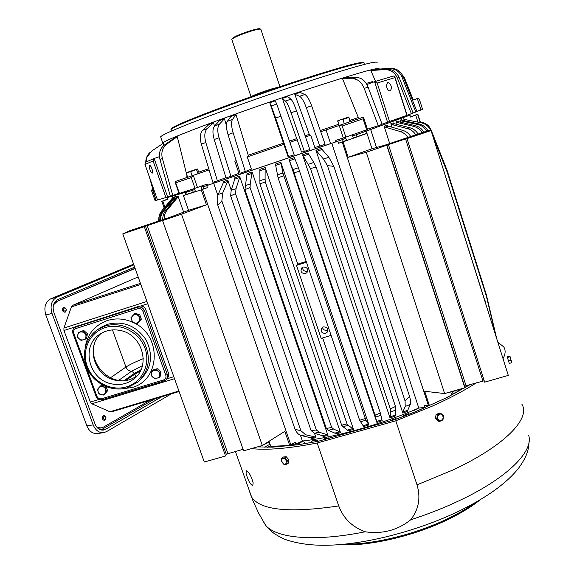<?xml version="1.0" encoding="UTF-8"?>
<svg xmlns="http://www.w3.org/2000/svg" width="574" height="574" viewBox="0 0 574 574"><rect width="100%" height="100%" fill="white"/><g stroke="black" fill="none" stroke-linecap="round" stroke-linejoin="round"><path stroke-width="0.86" d="M122.779 233.883L144.289 226.673L225.553 455.978L204.301 462.034L122.779 233.883L129.229 230.913L171.059 216.886L188.53 210.299L206.453 204.839L181.513 214.195L262.325 445.503L284.826 431.347L289.719 445.489L270.763 446.342L269.012 441.298M144.289 226.673L163.733 219.978L162.571 220.545L243.62 450.834L262.325 445.503M225.553 455.978L226.386 454.479L227.921 453.668L243.089 449.334M162.571 220.545L181.513 214.195M409.269 114.42L409.176 115.431L409.936 115.065L410.223 117.118L417.85 114.197L413.33 115.704M409.979 114.183L410.223 117.118M404.132 119.148L404.935 119.514L404.132 119.148L404.684 120.884M421.323 122.843L404.935 119.514L421.323 122.843C425.463 123.783 428.498 126.137 430.435 129.903M403.292 117.44L404.369 120.82M402.639 117.663L370.704 129.502L376.58 147.669M410.747 136.504C408.774 133.455 406.227 131.439 403.091 130.47L388.124 126.093L386.962 125.139L384.106 126.187L389.696 143.565M418.109 134.036C416.1 130.822 413.38 128.741 409.965 127.794L394.374 123.762L393.176 122.836L390.851 123.704L391.977 127.22M423.834 132.12C421.818 128.734 418.97 126.574 415.282 125.634L399.267 121.882L398.04 120.985L396.261 121.674L397.158 124.479M427.903 130.757C425.908 127.191 422.959 124.938 419.042 123.998L402.776 120.475L401.535 119.6L400.3 120.095L401.004 122.291M343.202 141.513L346.488 140.314M353.268 137.99L356.992 136.77L356.332 134.725L362.646 132.501L362.524 131.295M342.542 139.468L345.821 138.284L342.542 139.468M352.608 135.959L356.332 134.725L352.608 135.959M320.737 131.755L339.22 125.455L343.317 137.975L335.847 140.379L335.424 142.029L342.563 139.547L343.23 141.599L338.452 143.27L343.101 141.807L348.174 157.312L371.974 148.759L367.001 133.412L343.101 141.807M343.051 138.054L342.563 139.547L337.777 141.211L338.452 143.27M331.011 143.443L214.289 183.027M213.672 183.25L217.84 195.361M300.446 435.336L302.412 441.026C334.979 437.481 382.04 424.258 418.783 408.021L425.04 407.483L424.408 405.553L429.13 405.825M331.786 143.199L418.783 408.021M231.214 190.123L227.778 180.085L223.3 181.563L223.214 182.977L218.17 194.493C216.979 197.391 216.857 200.965 217.819 205.219L221.851 200.957L222.683 193.036L218.17 194.493M314.473 433.255L316.016 437.761L311.431 438.493L310.613 437.711L301.128 435.544L305.748 434.791L300.905 430.758L221.851 200.957M327.984 435.523L239.573 176.161L234.759 177.761L234.766 179.153L231.171 190.267L230.655 195.913L311.072 430.55L314.365 433.226L322.387 435.688L323.112 436.484L327.984 435.523L327.259 434.719L319.288 432.244L314.365 433.226M340.54 432.731L252.094 171.963L247.014 173.671L244.94 189.607L326.333 428.469L328.385 430.263L334.829 433.09L335.46 433.915L340.54 432.731L339.923 431.906L333.537 429.058L328.385 430.263M322.653 337.942L353.527 429.424L348.296 430.809L342.994 426.69L341.666 425.219L347.033 423.87L348.303 425.284L342.994 426.69M306.229 261.45L297.748 264.14L265.159 167.558L259.878 169.344L259.914 183.881L341.666 425.219M368.946 424.961L280.844 162.241L275.434 164.078L278.053 177.682L359.64 420.283L363.643 426.561L368.946 424.961L365.875 420.19L360.486 421.818M288.995 159.464L376.903 422.442L375.044 415.102L294.06 172.788L288.995 159.464L294.433 157.606L298.408 167.744L292.891 169.624M298.408 167.744L380.361 413.086L382.184 420.685L376.903 422.442M302.563 154.815L390.04 417.944L390.578 411.967L390.291 408.918L310.455 168.476L302.563 154.815L307.944 152.971L313.784 162.456L308.331 164.336M313.784 162.456L316.202 167.213L395.479 406.478L395.845 410.051L395.221 416.057L390.04 417.944M315.93 150.216L402.869 413.136L402.805 412.125L405.194 406.485L405.079 401.004L327.417 165.577L323.528 159.091L315.93 150.216L321.167 148.408L328.837 157.24L323.528 159.091M328.837 157.24L333.867 166.395L409.614 396.519C410.625 400.343 410.848 402.991 410.274 404.469L407.805 410.13L407.87 411.142L402.869 413.136M201.524 186.041L202.959 186.887L206.733 185.653L207.422 187.648L203.648 188.875L202.959 186.887L335.424 142.029M187.375 190.812L188.057 191.723L194.751 189.506L192.57 190.267L193.251 192.233L195.433 191.472M201.302 187.282L202.909 186.758L201.302 187.282M201.983 189.248L203.598 188.724M185.897 194.629L185.151 192.448L167.048 197.614L166.876 197.277M173.427 198.661L172.623 197.478M172.602 197.427L172.2 196.179M175.457 198.733L174.833 196.947L173.929 197.176L173.477 198.597L162.88 211.074C160.605 213.844 159.594 217.037 159.837 220.646M183.658 212.222L178.012 196.05L176.584 196.466L176.146 197.901L165.75 210.45C163.612 213.105 162.621 216.176 162.772 219.663M167.371 197.506L167.988 199.271L161.811 201.323L167.873 198.941M176.039 196.344L173.563 197.255M291.879 444.111L295.926 444.068L302.412 441.026M206.453 204.839L201.259 189.843L202.493 189.406L290.81 444.778L295.28 442.195L295.926 444.068M418.783 410.274L425.04 407.483M420.017 121.91L420.448 121.997M420.01 121.882L417.922 114.42L420.304 121.925L421.775 122.212C426.202 123.231 429.316 125.821 431.11 129.989L447.218 170.672L485.805 293.063M495.348 333.874L486.357 296.119L447.239 172.257L432.366 134.682M407.87 137.473C405.897 134.481 403.364 132.501 400.272 131.546L385.269 127.141L384.106 126.187M415.777 134.818C413.761 131.668 411.063 129.624 407.691 128.691L392.056 124.63L390.851 123.704M422.062 132.716C420.039 129.394 417.205 127.27 413.567 126.345L397.488 122.571L396.261 121.674M426.697 131.159C424.688 127.658 421.746 125.448 417.879 124.522L401.549 120.978L400.3 120.095M443.802 170.851L484.707 300.224M485.704 303.381L484.879 299.937M217.819 205.219L295.05 429.316C296.765 432.846 298.796 434.927 301.128 435.544M227.778 180.085L227.699 181.499L222.683 193.036M316.016 437.761L315.198 436.979L305.748 434.791M239.573 176.161L239.588 177.553L236.036 188.674L231.171 190.267M230.655 195.913L235.498 193.639L316.346 429.991L319.288 432.244M235.498 193.639L236.036 188.674M252.094 171.963L250.235 183.981L245.091 185.689M244.94 189.607L250.077 187.562L331.657 427.451L333.537 429.058M250.077 187.562L250.235 183.981M297.748 264.14L296.485 265.389L321.139 338.395L331.09 335.388M353.527 429.424L348.303 425.284M265.159 167.558L265.088 179.023L259.735 180.817M259.914 183.881L265.274 181.98L265.088 179.023M265.274 181.98L347.033 423.87M296.485 265.389L306.48 262.21M280.844 162.241L282.932 173.011L277.443 174.869M282.932 173.011L365.875 420.19M201.259 189.843L183.407 195.598L188.53 210.299M158.481 221.105L159.414 214.554L161.502 211.189L172.595 197.836M172.975 197.384L172.516 198.798L161.502 211.189M158.768 221.004C158.446 217.316 159.464 214.045 161.825 211.203M174.833 196.947L174.374 198.382L163.726 210.909L162.88 211.074M160.663 220.373C160.455 216.8 161.481 213.643 163.726 210.909M178.012 196.05L177.574 197.499L167.134 210.098L165.75 210.45M164.142 219.203C164.028 215.752 165.025 212.717 167.134 210.098M348.174 157.312L366.277 152.268L386.962 145.165L464.682 386.524L464.847 387.794L444.635 393.556L424.703 391.281L429.424 405.696M450.712 391.82L451.702 394.898L446.421 397.689M420.433 121.946L420.563 122.355M447.239 172.257L447.498 171.77L431.16 130.492C429.345 126.266 426.188 123.632 421.703 122.585M447.498 171.77L486.436 295.065L486.357 296.119M496.309 336.909L486.436 295.065M496.295 336.507L496.488 337.476M295.05 429.316L300.905 430.758M311.072 430.55L316.346 429.991M326.333 428.469L331.657 427.451M303.187 267.046C307.305 267.183 308.496 269.091 306.774 272.772L305.397 273.604C301.242 273.432 300.073 271.502 301.874 267.821L303.187 267.046M325.537 333.365C321.756 333.365 320.457 331.621 321.619 328.127L323.356 326.9C327.094 326.879 328.414 328.601 327.316 332.081L325.537 333.365M365.014 418.582L359.64 420.283M283.592 175.931L278.053 177.682M380.361 413.086L375.044 415.102M299.707 171.21L294.06 172.788M395.479 406.478L390.291 408.918M316.202 167.213L310.455 168.476M409.614 396.519L405.079 401.004M333.867 166.395L327.417 165.577M307.729 270.885L307.025 271.201C304.12 271.524 302.634 270.225 302.577 267.305M327.854 329.706L326.886 330.186C324.54 330.567 323.054 329.62 322.437 327.338M371.974 148.759L384.587 145.279L430.816 129.781L508.306 375.41L484.643 382.155L406.966 138.463M430.816 129.781L508.306 375.41M386.962 145.165L388.44 144.619L466.031 385.742L484.198 380.777M406.959 138.456L388.44 144.619M430.895 130.607L406.873 138.657M464.682 386.524L466.031 385.742M386.783 145.394L464.847 387.794M366.277 152.268L444.635 393.556M185.151 192.448L186.098 192.218L185.682 192.477L186.363 194.428L183.407 195.598M192.089 189.269L192.57 190.267L185.682 192.477M370.704 129.502L356.332 134.725L355.844 133.634M451.379 393.886L453.008 391.167M366.076 131.288L366.736 133.319L356.992 136.77M193.251 192.233L186.363 194.428M202.493 189.406L207.422 187.648M290.81 444.778L289.719 445.489M391.547 88.174L390.342 90.922C388.239 90.893 386.919 89.07 386.395 85.44L387.586 82.699C389.696 82.721 391.016 84.543 391.547 88.174M152.49 170.722L152.289 173.118C151.199 172.774 150.237 170.966 149.391 167.708L149.592 165.298C150.675 165.642 151.644 167.45 152.49 170.722M165.936 197.585L153.093 160.95L154.141 158.474L167.644 197.011L157.527 200.053L144.899 164.142L145.803 162.133M154.141 158.474L159.443 156.652M399.203 77.641L397.409 78.143L411.379 113.709L413.108 113.056L399.203 77.641C396.598 71.915 392.343 69.081 386.431 69.138L370.847 70.537L375.554 81.4M403.156 76.6L401.922 76.909L415.777 112.023L416.954 111.557L403.156 76.6C400.566 70.961 396.261 68.184 390.234 68.284L376.243 69.311L374.894 69.583L375.037 69.913M379.149 68.887C379.909 66.72 357.329 73.085 311.402 87.987C278.476 98.793 239.229 112.482 210.292 123.231C180.753 134.28 164.932 140.852 162.822 142.955L162.951 143.5M368.106 87.155L364.203 88.403L378.28 125.684L382.133 124.314L368.106 87.155C365.552 81.128 361.929 77.928 357.222 77.569L346.459 77.533L342.556 78.738L358.327 117.519L359.633 118.409L361.584 117.742L355.284 119.909L363.399 117.161L339.363 125.412L363.399 117.161L363.084 118.811L342.197 125.993L339.22 125.455M167.644 197.011L170.306 196.086M409.176 115.431L362.603 132.364M172.745 195.806L187.985 191.537M366.886 84.514L374.212 81.802L377.19 83.036L394.89 77.626L394.783 76.615L393.334 76.012L374.284 81.788M372.87 82.297L372.397 81.601L366.219 83.417M175.092 182.094L179.066 193.503L179.454 193.388L175.264 181.513L187.662 177.244L186.263 173.226L186.607 172.631M326.082 129.925L330.574 143.586M412.476 100.228L417.341 98.563L420.957 110L416.889 111.392M401.771 117.24L401.979 117.892M394.84 76.801L407.102 115.295L382.069 124.149M399.762 71.635L404.34 77.44L413.223 99.933M294.778 94.229L300.03 92.471L304.873 94.502L299.556 96.288L294.778 94.229L309.257 134.323L310.01 135.428L310.756 135.177L314.832 147.511L319.775 146.09L306.279 107.582C303.962 101.289 301.723 97.523 299.556 96.288M319.775 146.09L325.114 144.253L311.632 105.774C309.314 99.489 307.068 95.729 304.873 94.502M343.317 137.975L367.496 129.53L363.536 117.297M310.017 135.428L310.756 135.177M282.343 98.427L287.725 96.604L290.953 99.187L285.5 101.038L282.343 98.427L301.544 152.081L304.342 151.4L291.061 112.748C288.822 106.412 286.971 102.509 285.5 101.038M304.342 151.4L309.817 149.52L296.55 110.882C294.319 104.547 292.446 100.651 290.953 99.187M289.963 142.302L297.44 139.74M269.758 102.739L275.183 100.873L276.754 104.03L271.251 105.917L269.758 102.739L288.055 156.695L294.189 154.88L276.754 104.03M281.167 116.135L275.62 118.036L288.65 156.774M275.62 118.036L271.251 105.917M233.159 132.802L228.014 134.61L240.147 173.219L245.299 171.483L233.159 132.802C231.279 126.402 231.042 121.968 232.441 119.514L235.993 114.592L248.212 155.224L248.183 156.587L247.243 156.917L283.929 144.368M248.183 156.587L283.85 144.39L248.183 156.587M245.299 171.483L251.39 169.143L247.243 156.917M235.993 114.592L230.949 116.4L227.34 121.336C225.919 123.797 226.142 128.224 228.014 134.61M236.187 160.627L234.795 161.172L236.208 160.684M226.407 125.555L224.434 118.761L219.412 124.192C217.388 126.861 217.266 131.396 219.053 137.789L230.906 176.326L238.942 173.326L234.795 161.172M219.053 137.789L214.202 139.511L226.034 177.954L230.906 176.326M224.434 118.761L219.663 120.497L214.59 125.943C212.545 128.612 212.416 133.139 214.202 139.511M205.829 142.51L201.331 144.124L212.868 182.338L217.388 180.839L205.829 142.51C204.122 136.138 204.566 131.518 207.171 128.648L213.55 122.743L214.482 126.065M217.388 180.839L225.962 177.703M213.55 122.743L209.115 124.386L202.701 130.291C200.089 133.161 199.63 137.774 201.331 144.124M186.572 174.101L187.074 176.139L186.363 177.682L187.662 177.237L184.01 178.485L192.118 175.759L190.704 171.691L197.413 169.014L199.278 173.291L209.123 169.926L175.264 181.513M162.385 158.539L159.967 159.472L170.342 196.215L172.796 195.44L162.385 158.539C160.964 152.361 162.42 147.547 166.761 144.088L177.287 136.705L186.32 173.09M172.796 195.44L178.988 193.266M177.287 136.705L174.833 137.731L164.343 145.078C160.01 148.53 158.553 153.33 159.967 159.472M149.269 176.555L155.956 200.269M420.957 110L422.586 109.426L419.372 99.273L417.764 98.384L412.469 100.192M152.103 189.298L152.72 189.09L152.103 189.298L151.651 190.783M155.009 200.319L155.748 200.089M179.454 193.388L194.995 188.315L191.271 177.574L193.101 175.436L175.271 181.513M194.995 188.315L207.013 184.103L208.613 185.036M150.869 181.111L155.884 200.419L149.455 177.101M171.296 129.193L171.633 128.504C173.578 124.874 243.584 98.276 302.749 79.183C342.104 66.577 362.424 61.095 363.701 62.745M171.109 130.147L171.231 129.329C173.154 125.728 243.641 98.979 303.223 79.743C342.836 67.043 363.27 61.511 364.519 63.154M146.033 162.033L146.765 157.441L151.708 151.048L163.281 143.278L163.805 145.48M145.782 162.141C145.803 158.438 147.116 155.289 149.721 152.691M156.178 200.383L157.484 199.931M160.82 137.294L160.641 136.791C162.55 134.517 178.263 127.78 207.795 116.572C236.732 105.673 276.094 91.905 309.149 81.135C355.32 66.29 377.979 60.134 377.125 62.666M162.93 143.407L162.822 142.955M367.396 129.222L378.28 125.684M364.203 88.403C361.642 82.362 358.011 79.155 353.311 78.781L357.222 77.569M413.065 112.935L415.777 112.023M401.922 76.909C399.317 71.241 394.991 68.457 388.942 68.557L390.234 68.284M407.059 115.159L411.379 113.709M397.409 78.143C394.79 72.396 390.514 69.547 384.587 69.605L386.431 69.138M214.855 182.833L214.497 181.8M342.556 78.738L353.311 78.781M374.894 69.583L388.942 68.557M370.847 70.537L384.587 69.605M269.256 442.009L268.216 441.801M269.278 442.066L262.935 445.115M261.866 445.632L258.982 447.017M267.556 447.268L270.548 445.704M273.375 447.002L274.056 446.35M298.889 444.642L298.803 443.759L291.987 444.427L291.807 445.474M298.803 443.759L303.137 440.94M418.769 410.238L414.945 409.678M281.303 446.529L281.253 446.12M289.848 445.704L290.946 444.692M304.636 443.752L303.646 440.882M448.43 396.72L450.052 395.787M451.681 393.075L455.727 392.968M317.652 441.399L317.185 440.028L312.6 440.753L310.304 442.784M452.125 392.307L454.256 391.002L459.58 390.851M317.185 440.028L315.083 441.901M457.995 390.894L459.652 389.803L459.724 390.772M464.804 387.464L465.557 387.407M459.501 389.316L459.652 389.803M329.211 438.184L329.081 437.826L324.217 438.78L323.205 439.878M466.913 385.491L469.008 385.319M329.081 437.826L328.601 438.357M391.073 420.699L390.751 420.383L395.924 418.496L396.526 419.056M409.52 414.134L408.487 413.61L403.493 415.605L404.448 416.1M390.751 420.383L390.872 420.756M403.493 415.605L403.744 416.365M414.629 409.814L415.289 411.823M264.27 447.239L270.031 444.226M231.846 39.577L231.896 39.183C234.522 37.102 240.908 34.426 251.053 31.154C256.822 29.439 260.087 28.808 260.847 29.267L279.925 86.688M232.183 38.594L232.291 38.358C234.809 36.356 240.922 33.787 250.644 30.659C256.169 29.016 259.297 28.413 260.029 28.858L260.61 29.152M54.573 302.433L135.077 268.288M96.705 426.999L101.06 427.989L97.881 428.261M55.326 302.053L135.148 268.496M150.065 400.25L103.234 427.228L101.06 427.989M99.029 399.418L90.326 402.058L63.944 330.509L63.922 328.027L71.406 306.918L72.891 305.253L138.155 276.919M90.326 402.058L91.84 403.759L109.864 411.766L111.421 411.859L179.11 391.533M56.97 301.608L53.504 304.873M94.523 358.499C97.343 367.425 102.968 373.968 111.385 378.137M133.864 264.901L56.898 297.16C51.481 300.281 49.859 305.698 52.019 313.404L93.196 424.882C95.535 430.378 99.015 432.968 103.636 432.667L106.412 431.684L171.339 393.864M103.636 432.667L97.279 433.564C92.658 433.872 89.185 431.289 86.853 425.829L45.827 315.004C43.667 307.341 45.303 301.946 50.72 298.832L133.606 264.169M134.675 267.161L57.795 299.599C53.475 302.103 52.177 306.437 53.906 312.593L94.983 423.87C96.855 428.269 99.639 430.349 103.349 430.098L105.544 429.323L161.768 396.734M100.945 429.955L154.908 398.801M137.351 375.539C131.087 380.268 123.97 381.868 115.984 380.354C94.71 376.831 85.117 346.768 101.211 333.379M112.073 383.956C88.647 380.153 80.338 345.562 100.321 333.925C106.219 330.237 112.734 329.067 119.851 330.409C142.158 333.968 151.407 365.882 134.101 378.768C127.701 383.791 120.361 385.527 112.073 383.956M63.944 330.509L139.224 306.193L137.839 307.219L137.939 308.712L75.947 328.507L75.912 327.008L74.512 327.732M166.661 379.17L168.613 376.444L168.67 373.588L145.796 309.594C144.433 306.695 142.244 305.562 139.224 306.193M94.315 344.027C89.006 362.309 106.757 382.951 125.706 380.612M65.458 311.302C63.405 310.9 62.996 309.781 64.223 307.951C66.268 308.36 66.677 309.472 65.458 311.302M63.42 307.327L63.642 307.248C66.469 308.094 66.993 309.745 65.214 312.199L64.984 312.278C62.157 311.424 61.64 309.773 63.42 307.327M105.229 419.479C103.277 419.271 102.875 418.181 104.03 416.215C105.975 416.423 106.377 417.513 105.229 419.479M103.22 415.554L103.736 415.375C106.212 416.286 106.621 417.929 104.97 420.297L104.446 420.484C101.971 419.558 101.562 417.922 103.22 415.554M157.283 368.68L156.458 369.512L151.938 370.897L152.77 370.058L157.283 368.68L160.964 371.959L160.153 372.799L156.458 369.512M151.938 370.897L151.414 373.423C150.438 378.575 159.027 380.368 159.637 375.138C160.634 369.979 152.024 368.192 151.428 373.43L151.113 375.561L154.801 378.84L159.314 377.462L160.124 376.609L160.964 371.959M159.314 377.462L160.153 372.799M141.355 319.18L137.387 323.435L135.005 322.997C140.264 324.253 141.548 315.621 136.225 314.753C130.951 313.483 129.688 322.107 135.005 322.975L132.63 322.351L130.958 317.709L134.94 313.461L139.69 314.538L138.808 315.212L140.479 319.869L141.355 319.18L139.69 314.538M137.387 323.435L140.479 319.869M138.808 315.212L134.043 314.129M85.619 339.126L85.899 336.773C86.789 331.6 78.279 329.856 77.763 335.108C76.859 340.274 85.339 342.018 85.87 336.773L86.38 334.441L87.406 333.716L86.645 338.387L81.178 340.533L77.504 337.261L78.265 332.583L83.739 330.452L78.265 332.583M87.406 333.716L83.739 330.452M86.38 334.441L82.699 331.169M103.987 385.764L101.311 385.14L97.336 389.452L99.001 393.979L103.657 395.077L104.626 394.173L107.625 390.751L106.664 391.64L104.999 387.106L105.659 386.51M107.625 390.751L106.14 386.711M104.999 387.106L100.335 386.015M103.657 395.077L106.664 391.64M101.311 394.632C106.463 395.924 107.668 387.565 102.452 386.661C97.293 385.384 96.109 393.735 101.311 394.632M257.417 446.902L272.507 447.168L298.128 444.75L318.276 441.277L395.285 419.501L417.083 411.092M263 521.027L265.561 525.167C275.785 538.218 314.287 542.136 365.179 531.782C352.221 527.011 343.403 518.394 338.739 505.924L317.185 442.999L395.766 420.807L431.634 406.435C449.449 398.471 464.373 390.585 476.413 382.779M365.179 531.782C382.384 534.279 397.552 530.29 410.668 519.822C428.477 514.039 445.159 507.423 460.735 499.961C508.743 477.087 534.071 450.547 528.597 435.114M395.766 420.807L417.018 484.851C420.871 497.773 418.755 509.425 410.668 519.822M470.271 384.53L446.579 397.725L417.054 410.991M246.067 473.392L246.268 470.702C248.958 471.928 251.261 475.997 253.177 482.899L252.696 485.661C250.178 484.341 247.968 480.251 246.067 473.392M503.125 358.485C505.551 353.907 505.766 350.068 503.778 346.969L497.981 342.212M251.455 448.595C267.025 450.368 288.937 448.502 317.185 442.999M508.959 362.431L507.581 358.054M349.989 121.753L348.755 116.996L350.449 121.58L344.285 123.704L342.908 119.492L348.619 117.548M344.285 123.704L339.091 125.476L337.821 120.712M337.72 121.286L340.253 119.866L342.908 119.492M337.763 120.777L348.698 116.981M192.118 175.759L197.944 173.757L196.545 169.703M197.944 173.757L209.123 169.926M186.471 172.796L190.704 171.691M197.255 168.986L188.423 171.935L186.263 173.226M286.907 464.201L286.935 462.622C285.407 458.052 283.556 457.169 281.375 459.968C282.867 464.517 284.718 465.399 286.914 462.615L287.301 460.915L288.858 459.781L288.464 463.06L286.907 464.201L283.936 464.438L281.36 461.403L281.741 458.124L284.711 457.873L286.275 456.746L283.305 456.997L281.741 458.124M288.858 459.781L286.275 456.746M287.301 460.915L284.711 457.873M436.053 414.593L435.422 418.64L438.184 421.122L439.548 421.467L442.949 419.895L443.58 415.849L440.818 413.359L439.447 413.036L436.053 414.593L437.41 414.916L440.818 413.359M435.422 418.64L436.778 418.97L439.548 421.467M437.41 414.916L436.778 418.97M437.259 417.068C438.708 421.825 440.767 422.077 443.422 417.829C441.98 413.072 439.921 412.821 437.259 417.068M507.409 357.509L509.848 356.806L509.784 356.045L507.143 356.633L509.274 363.428L511.714 362.725L509.977 356.217L511.714 362.725M508.478 360.917L510.917 360.214M511.879 362.259L509.848 356.806M147.145 225.503L227.921 453.668M226.386 454.479L145.487 226.113M415.755 115.245L417.929 122.097M162.772 201.015L164.939 207.2M417.685 114.563L420.182 122.427M388.124 126.093L385.269 127.141M394.374 123.762L392.056 124.63M399.267 121.882L397.488 122.571M402.776 120.475L401.549 120.978M227.699 181.499L223.214 182.977M315.198 436.979L310.613 437.711M239.588 177.553L234.766 179.153M327.259 434.719L322.387 435.688M252.208 173.326L247.121 175.034M339.923 431.906L334.829 433.09M353.01 428.563L347.772 429.955M265.375 168.892L260.094 170.679M281.188 163.533L275.771 165.377M368.558 424.064L363.249 425.664M294.892 158.862L289.447 160.72M381.904 419.752L376.616 421.51M308.511 154.191L303.122 156.042M395.056 415.081L389.868 416.975M321.842 149.584L316.597 151.4M407.805 410.13L402.805 412.125M172.516 198.798L172.143 198.841M174.374 198.382L173.477 198.597M177.574 197.499L176.146 197.901M403.091 130.47L400.272 131.546M409.965 127.794L407.691 128.691M415.282 125.634L413.567 126.345M419.042 123.998L417.879 124.522M380.964 415.318L375.597 417.104M395.845 410.051L390.578 411.967M410.274 404.469L405.194 406.485M405.56 138.879L482.906 380.928M370.668 129.516L376.537 147.676M342.233 142.079L428.505 405.746M153.093 160.95L145.057 164.444M358.327 117.519L350.047 120.353M338.689 124.249L320.306 130.542M327.474 129.444L339.083 125.462L327.474 129.444M350.441 121.566L359.64 118.409L350.441 121.566M394.89 77.626L406.909 115.374M366.657 129.846L363.084 118.811M311.632 105.774L306.279 107.582M345.835 137.121L342.197 125.993M305.088 135.751L309.257 134.323M296.55 110.882L291.061 112.748M289.956 142.302L297.023 139.877L289.956 142.302M289.547 141.075L296.421 138.721M248.212 155.224L283.405 143.177M232.441 119.514L227.34 121.336M219.412 124.192L214.59 125.943M207.171 128.648L202.701 130.291M198.869 172.107L208.757 168.727M166.761 144.088L164.343 145.078M154.557 195.756L152.261 189.241M197.47 187.468L193.287 175.379M175.773 182.826L191.271 177.574M374.571 81.752L387.601 122.334M377.19 83.036L389.581 121.659M273.784 446.701L277.673 446.787M282.595 446.041L281.755 446.493M231.781 39.398L251.039 96.676C253.127 95.356 259.599 92.88 270.44 89.257L279.969 86.739M140.838 284.431L71.406 306.918M140.458 283.355L72.891 305.253M146.922 301.45L63.922 328.027M178.93 391.016L109.864 411.766M174.525 378.696L91.84 403.759M147.74 303.732L140.752 305.964M173.814 376.716L167.02 378.775M52.019 313.404L45.827 315.004M93.196 424.882L86.853 425.829M56.898 297.16L50.72 298.832M142.424 365.667L131.604 371.22C128.992 371.105 127.105 369.706 125.95 367.023L110.567 377.735M140.989 369.735L134.438 373.322L131.604 371.22L118.675 380.34M136.124 376.451L134.754 374.198L125.606 380.619M143.285 358.664C135.758 361.67 129.975 364.461 125.95 367.023L112.482 329.914M140.343 371.062L134.754 374.198L134.438 373.322L123.962 380.713M105.544 429.323L101.017 429.976M126.667 386.826C142.137 382.27 150.84 364.232 144.992 348.289C139.374 332.281 120.576 322.552 105.135 327.603C89.609 332.425 81.321 350.578 87.226 366.255C92.895 382.004 111.284 391.619 126.667 386.826M127.471 387.701L137.947 382.026C149.405 370.668 151.378 357.279 143.852 341.846C136.081 328.443 119.083 321.562 105.071 326.082L98.211 329.268C85.117 337.462 80.654 355.693 87.937 369.986C95.09 384.343 112.626 392.293 127.406 387.744L137.947 382.026M140.845 379.22C151.773 367.769 153.43 354.531 145.825 339.507C136.052 325.68 123.302 320.608 107.582 324.274L100.766 327.438L98.211 329.268M73.006 333.379L73.759 333.293L96.884 396.189C97.896 398.306 99.51 399.152 101.727 398.722L102.473 399.604L164.114 380.892M96.102 396.189L96.884 396.189M76.622 326.333L74.957 327.431C72.848 328.924 72.173 330.933 72.934 333.465L96.045 396.304C97.365 399.088 99.51 400.186 102.473 399.604L164.193 380.892L166.073 379.823L164.193 380.892L163.497 379.974L101.727 398.722M166.073 379.823L167.235 378.173L167.622 376.164L167.314 374.521L165.8 375.217C166.374 377.505 165.606 379.091 163.497 379.974M145.796 309.594L144.44 310.627L167.314 374.521L168.548 373.186M77.569 325.903L75.912 327.008L137.839 307.219C140.874 306.581 143.077 307.721 144.44 310.627L142.89 311.273L165.8 375.217M142.89 311.273C141.864 309.092 140.214 308.238 137.939 308.712M75.947 328.507C73.888 329.411 73.156 331.004 73.759 333.293M120.461 389.007L131.762 387.594C160.677 380.44 162.169 335.008 133.355 322.574M132.558 322.201C124.178 318.527 115.797 317.967 107.417 320.514C94.638 325.2 87.205 334.312 85.117 347.858M249.826 492.32L251.376 496.718C259.814 510.207 288.93 513.278 338.739 505.924M417.018 484.851L452.47 470.178C505.185 445.639 531.015 418.159 521.823 404.118M344.809 544.138C373.265 544.654 416.186 534.15 448.459 518.344C458.877 513.285 467.867 508.019 475.423 502.544M161.811 201.323L164.186 208.075M159.414 214.554L158.582 221.069M306.774 272.772L307.499 271.696M327.316 332.081L327.84 330.825M144.899 164.142L157.527 200.053M154.37 158.345L145.667 162.191M305.512 136.971L310.01 135.428M154.98 200.333L151.5 190.453M149.993 178.622L155.992 200.412M171.633 128.504L171.231 129.329M171.425 131.073L170.937 129.667M146.765 157.441L145.918 162.083M162.801 142.976L160.641 136.791M374.212 81.802L393.334 76.012M172.81 195.971L172.638 195.49M232.291 38.358L231.896 39.183M134.101 378.768L137.021 375.927M235.426 451.523L253.019 500.944L258.723 513.335L265.561 525.167C269.837 530.455 272.801 533.497 284.13 539.058C298.81 544.389 316.597 546.29 337.483 544.776C374.485 542.143 421.682 529.113 458.992 511.125C486.824 497.486 506.67 483.2 518.53 468.262C522.476 462.874 525.246 457.987 526.839 453.596C527.843 451.666 528.611 447.584 529.12 441.327M339.377 544.633C367.597 546.771 413.954 536.224 448.43 519.298C461.252 513.048 471.828 506.548 480.165 499.789M353.347 138.226L352.257 134.883M346.581 140.594L345.483 137.243M202.091 189.549L200.943 186.249M195.512 191.716L194.407 188.509"/></g></svg>
